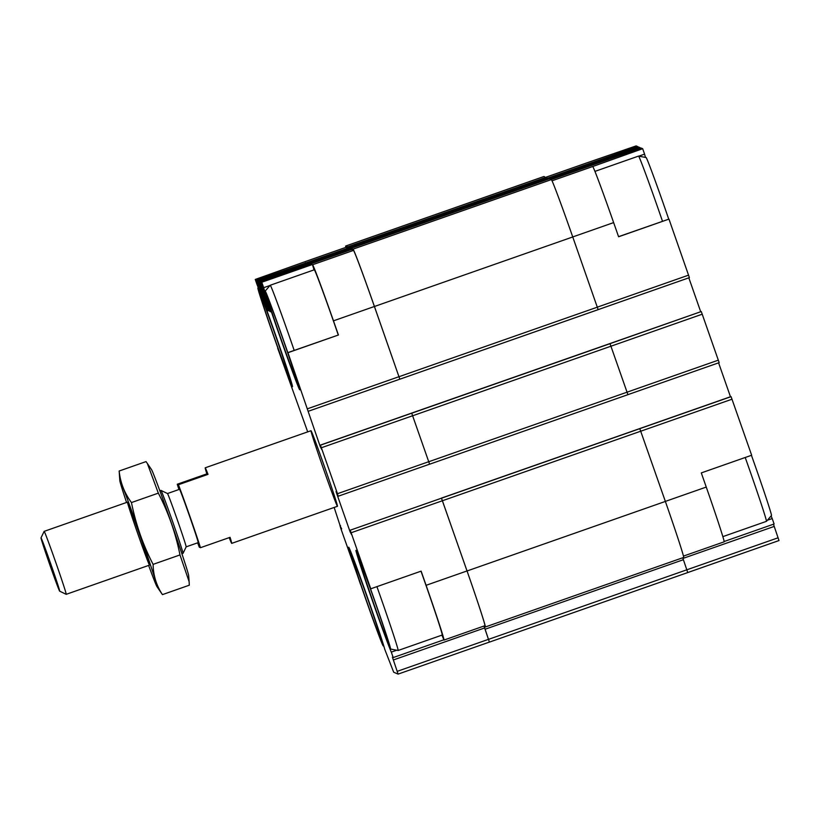 <?xml version="1.0" encoding="UTF-8"?>
<svg xmlns="http://www.w3.org/2000/svg" width="820" height="820" viewBox="0 0 820 820"><rect width="100%" height="100%" fill="white"/><g stroke="black" fill="none" stroke-linecap="round" stroke-linejoin="round"><path stroke-width="1.23" d="M420.988 571.191A53.382 1.117 70.7 0 1 442.226 635.028L398.151 650.475A53.382 1.117 70.7 0 1 398.141 650.486A53.382 1.117 70.7 0 0 376.913 586.638M483.954 626.049L489.396 642.091L484.189 626.48L485.327 626.972A60.055 1.261 -109.3 0 0 467.051 570.976A58.722 1.23 -109.3 0 1 484.917 625.711L443.989 640.061A58.722 1.23 -109.3 0 0 443.989 640.061L441.908 635.141M443.989 640.061A58.722 1.23 -109.3 0 0 426.092 585.306L421.131 571.14L370.763 588.801L351.134 532.754L350.191 530.212L351.524 534.527L350.078 531.77L336.856 493.988L336.036 491.498L338.137 496.141L337.471 493.712L321.368 447.751L320.415 445.198L321.747 449.514L320.312 446.756L287.922 352.6L338.434 335.001L288.076 352.661M313.998 269.893L312.533 264.768A58.722 1.23 -109.3 0 1 333.473 320.835L338.434 335.001M265.178 291.1A49.528 1.035 70.7 0 1 282.551 337.491A49.528 1.035 70.7 0 1 297.957 384.58A49.528 1.035 70.7 0 1 280.286 337.286A49.528 1.035 70.7 0 1 265.178 291.1L270.2 285.257A53.382 1.117 70.7 0 1 270.21 285.257L314.275 269.8A53.382 1.117 70.7 0 1 338.25 334.949M767.397 520.249L772.204 518.558L774.101 523.99L724.173 541.507M730.948 396.583L639.651 428.593L731.081 396.644L751.663 455.233L701.295 472.904L706.256 487.07L665.358 501.409L639.795 428.655L350.191 530.212M618.567 236.662L668.966 219.104L618.598 236.765L613.637 222.599A58.722 1.23 -109.3 0 0 592.706 166.522L552.003 180.8M638.8 156.159L644.582 154.129L642.675 148.697L592.706 166.522M443.569 639.897L393.21 657.558L391.304 652.125L396.736 650.219M391.304 652.125A55.053 1.148 70.7 0 1 370.435 595.043A55.053 1.148 70.7 0 1 355.972 550.353A55.053 1.148 70.7 0 1 370.609 588.739L370.763 588.801M287.922 352.6A55.053 1.148 70.7 0 1 299.792 389.787A55.053 1.148 70.7 0 1 282.828 344.871A55.053 1.148 70.7 0 1 263.681 287.687L261.775 282.254L312.143 264.593M263.681 287.687L270.016 285.473M348.387 248.849L346.142 247.281L305.214 261.631A58.722 1.23 -109.3 0 0 305.194 261.631L255.245 279.456L257.152 284.888A55.053 1.148 70.7 0 1 278.011 341.971A55.053 1.148 70.7 0 1 292.473 386.651A55.053 1.148 70.7 0 1 277.837 348.274L277.908 348.131M346.142 247.281A58.722 1.23 -109.3 0 0 346.112 247.281L305.194 261.631A58.722 1.23 -109.3 0 0 305.173 261.949M341.663 528.89L340.085 525.876L340.751 528.305L360.646 584.373M360.534 584.414A55.053 1.148 70.7 0 1 348.654 547.227A55.053 1.148 70.7 0 1 365.617 592.143A55.053 1.148 70.7 0 1 384.764 649.327L393.682 672.216L398.1 674.101L392.431 657.22L393.21 657.558M585.357 163.385L545.823 177.253L585.388 163.385A58.722 1.23 -109.3 0 0 585.357 163.385L636.146 145.898L637.693 146.565L547.78 178.094M485.327 626.972A60.055 1.261 -109.3 0 0 485.358 626.972L683.675 557.436A60.055 1.261 -109.3 0 0 665.368 501.43L467.051 570.976L441.478 498.201M668.966 219.104L689.405 277.632L399.832 379.199L374.402 306.485A58.722 1.23 -109.3 0 0 353.461 250.418L351.513 249.577L260.227 281.588L270.795 311.815L269.749 311.364L259.151 281.127L257.87 280.583L268.447 310.8L267.402 310.36L256.793 280.122L255.245 279.456M261.775 282.254L260.227 281.588L351.513 249.577M277.683 348.213L307.695 431.873M323.183 468.056A40.036 0.84 70.7 0 1 310.975 430.726A40.036 0.84 70.7 0 1 325.017 468.23A40.036 0.84 70.7 0 1 337.471 506.288A40.036 0.84 70.7 0 1 323.183 468.056M334.16 507.447L341.222 529.043M339.941 525.815L340.526 525.61L339.941 525.815M682.742 557.764L683.388 559.701L485.071 629.237M773.475 524.216L779 540.544L687.744 572.565L683.388 559.701M627.925 394.666L429.608 464.212L411.712 413.188L429.608 464.212L627.925 394.666L610.029 343.652L701.172 311.579L320.282 445.137L609.906 343.601M689.405 277.632L598.149 309.632L572.749 236.959A60.055 1.261 -109.3 0 0 551.337 179.611L549.39 178.78L351.073 248.327L351.472 249.598M548.611 179.057L547.043 177.776L348.726 247.312L349.115 248.593M546.264 178.053L544.019 176.484A60.055 1.261 -109.3 0 0 543.998 176.474L345.671 246.02A60.055 1.261 -109.3 0 0 345.671 246.02A60.055 1.261 -109.3 0 0 345.866 247.363M441.355 498.14L639.672 428.604L441.334 498.14M730.466 396.757L718.597 362.85M700.7 311.743L688.831 277.837M548.313 178.319L349.996 247.855L350.755 249.854L349.166 248.573L257.88 280.583L349.166 248.573M489.427 642.111L687.744 572.565L489.427 642.111M426.092 585.306L467.021 570.956L441.508 498.211M598.149 309.663L399.832 379.199L374.433 306.495A60.055 1.261 -109.3 0 0 353.02 249.157L351.073 248.327L549.39 178.78M349.996 247.855L348.726 247.312L547.043 177.776M348.397 248.839L347.639 246.851L345.702 246.02L544.019 176.484M683.48 556.093L724.152 541.825A58.722 1.23 -109.3 0 0 706.256 487.07M719.181 362.645L627.925 394.645L719.181 362.645L701.315 311.641M642.675 148.697L641.127 148.03L551.214 179.559L641.127 148.03M640.348 148.307L638.77 147.026L548.477 178.688L638.77 147.026M637.991 147.303L637.693 146.565M772.204 518.558A55.053 1.148 70.7 0 1 771.118 515.923M645.524 157.43A55.053 1.148 70.7 0 1 644.582 154.129M272.968 334.15A49.528 1.035 70.7 0 1 257.859 287.963A49.528 1.035 70.7 0 1 275.233 334.355A49.528 1.035 70.7 0 1 290.639 381.443A49.528 1.035 70.7 0 1 272.968 334.15M273.142 334.222A42.712 0.892 70.7 0 1 260.165 294.421A42.712 0.892 70.7 0 1 275.1 334.406A42.712 0.892 70.7 0 1 288.414 374.965A42.712 0.892 70.7 0 1 273.142 334.222M365.577 598.62A49.528 1.035 70.7 0 1 350.478 552.444A49.528 1.035 70.7 0 1 367.852 598.836A49.528 1.035 70.7 0 1 383.247 645.914A49.528 1.035 70.7 0 1 365.577 598.62M365.761 598.692A42.712 0.892 70.7 0 1 352.784 558.891A42.712 0.892 70.7 0 1 367.719 598.877A42.712 0.892 70.7 0 1 381.023 639.436A42.712 0.892 70.7 0 1 365.761 598.692M280.46 337.358A42.712 0.892 70.7 0 1 267.484 297.547A42.712 0.892 70.7 0 1 282.418 337.543A42.712 0.892 70.7 0 1 295.733 378.102A42.712 0.892 70.7 0 1 280.46 337.358M270.21 285.257A53.382 1.117 70.7 0 1 294.185 350.406M372.895 601.757A49.528 1.035 70.7 0 1 357.797 555.57A49.528 1.035 70.7 0 1 375.17 601.962A49.528 1.035 70.7 0 1 390.566 649.05A49.528 1.035 70.7 0 1 372.895 601.757M373.079 601.829A42.712 0.892 70.7 0 1 360.103 562.028A42.712 0.892 70.7 0 1 375.037 602.013A42.712 0.892 70.7 0 1 388.342 642.572A42.712 0.892 70.7 0 1 373.079 601.829M594.93 171.39L638.514 156.107A53.382 1.117 70.7 0 1 638.524 156.107A53.382 1.117 70.7 0 1 662.488 221.256M638.524 156.107L646.098 157.532A49.528 1.035 70.7 0 1 668.7 219.083M745.216 457.498A53.382 1.117 70.7 0 1 766.474 521.325A53.382 1.117 70.7 0 1 766.464 521.335L722.871 536.618M751.438 455.315A49.528 1.035 70.7 0 1 771.487 515.483L766.474 521.325M178.955 489.509A40.036 0.84 70.7 0 1 177.263 484.241L178.422 484.733A40.036 0.84 70.7 0 1 189.912 516.415A40.036 0.84 70.7 0 1 200.469 547.698L199.311 547.207A40.036 0.84 70.7 0 1 197.651 542.819M159.838 490.79L160.946 490.401A33.364 0.697 70.7 0 1 160.966 490.401A33.364 0.697 70.7 0 1 172.856 522.258A33.364 0.697 70.7 0 1 183.034 553.367L186.171 546.837A28.249 0.594 70.7 0 0 177.55 520.515A28.249 0.594 70.7 0 0 167.485 493.537A28.249 0.594 70.7 0 1 167.485 493.537L179.518 489.314A28.249 0.594 70.7 0 1 189.604 516.282A28.249 0.594 70.7 0 1 198.214 542.625L186.171 546.848A28.249 0.594 70.7 0 1 186.16 546.848M200.469 547.698L230.061 537.326A40.036 0.84 70.7 0 1 231.701 543.373A40.036 0.84 70.7 0 1 229.21 537.623M177.263 484.241L206.855 473.857A40.036 0.84 70.7 0 1 205.205 467.81A40.036 0.84 70.7 0 1 208.003 474.36L178.422 484.733M206.855 473.857L208.003 474.36M51.096 564.857A28.249 0.594 70.7 0 1 59.686 591.189A28.249 0.594 70.7 0 1 49.794 564.734A28.249 0.594 70.7 0 1 41 537.889A28.249 0.594 70.7 0 1 51.096 564.857M41 537.889L44.136 531.37A33.364 0.697 70.7 0 1 44.147 531.36A33.364 0.697 70.7 0 1 56.057 563.217A33.364 0.697 70.7 0 1 66.225 594.326A33.364 0.697 70.7 0 1 66.205 594.326L149.537 565.113M183.034 553.367A33.364 0.697 70.7 0 1 183.024 553.377L181.917 553.766M126.557 502.455A56.385 1.179 70.7 0 1 119.812 480.612A56.385 1.179 70.7 0 1 119.863 480.417A56.385 1.179 70.7 0 1 140.517 535.829A56.385 1.179 70.7 0 1 157.01 586.71A56.385 1.179 70.7 0 1 148.635 565.431M127.469 502.147L127.469 502.147A33.364 0.697 70.7 0 1 139.154 533.4A33.364 0.697 70.7 0 1 149.547 565.103A33.364 0.697 70.7 0 1 137.852 533.892A33.364 0.697 70.7 0 1 127.469 502.147L44.147 531.36M157.01 586.71L162.442 594.623C156.415 585.562 153.299 575.476 153.104 564.365C143.059 545.044 135.853 524.441 131.456 502.557C124.435 493.066 120.335 482.56 119.156 471.018L119.812 480.612M119.156 471.018L146.032 461.598L147.364 463.495L158.332 493.138C168.377 512.449 175.593 533.051 179.98 554.935L189.123 581.688L189.317 585.203L162.442 594.623M131.456 502.557L158.332 493.138M153.104 564.365L179.98 554.935M147.364 463.495L151.464 469.511A56.385 1.179 70.7 0 1 171.093 522.207A56.385 1.179 70.7 0 1 188.661 575.609L189.133 581.688M732.034 399.196L351.134 532.754M398.991 376.698L307.695 408.708M374.402 306.485L333.473 320.835M353.461 250.418L312.533 264.768M348.09 248.111L256.793 280.122M489.386 642.091L398.1 674.101L489.396 642.091M488.515 639.333L397.218 671.344M484.599 627.966L393.313 659.977M731.081 396.644L639.795 428.655M429.567 464.192L338.281 496.202L429.567 464.192M428.757 461.701L337.471 493.712M412.655 415.74L321.368 447.751M411.712 413.188L320.415 445.198M610.059 343.662L411.742 413.208M399.801 379.188L308.515 411.199L399.801 379.188M270.579 311.067L269.749 311.364M269.698 308.505L268.796 308.812M263.517 290.874L262.625 291.182M263.015 289.696L262.267 289.962L263.015 289.696M262.574 288.466L261.867 288.712M260.811 283.433L260.104 283.679M350.437 249.116L259.151 281.127M268.222 310.062L267.402 310.36M267.34 307.49L266.449 307.808M261.16 289.86L260.268 290.178M260.657 288.691L259.919 288.947L260.657 288.691M260.227 287.461L259.51 287.707M258.464 282.418L257.746 282.674M778.118 537.787L488.546 639.354M718.361 360.154L428.788 461.721M702.268 314.183L412.696 415.75M597.339 307.172L399.022 376.708M572.749 236.959L374.433 306.495M551.337 179.611L353.02 249.157M545.966 177.315L347.639 246.851M774.213 526.419L682.957 558.42M688.595 275.141L597.329 307.151M613.637 222.599L572.749 236.939M640.041 147.569L550.128 179.098M779 540.544L687.744 572.544M701.172 311.579L609.885 343.59M290.639 381.443L291.202 381.556M383.247 645.914L383.821 646.027M297.957 384.58L298.521 384.693M390.566 649.05L398.141 650.486M231.701 543.373L337.471 506.288M205.205 467.81L310.975 430.726M59.686 591.189L66.205 594.326M167.485 493.537L160.966 490.401"/></g></svg>
